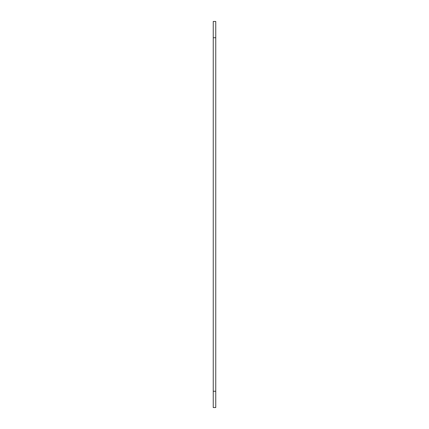 <?xml version="1.0" encoding="UTF-8"?>
<svg xmlns="http://www.w3.org/2000/svg" width="429" height="429" viewBox="0 0 429 429"><rect width="100%" height="100%" fill="white"/><g stroke="black" fill="none" stroke-linecap="round" stroke-linejoin="round"><path stroke-width="0.64" d="M215.755 37.757L215.755 21.45L213.245 21.45L213.245 37.757L215.755 37.757L215.755 391.243L213.245 391.243L213.245 37.757M213.245 391.243L213.245 407.55L215.755 407.55L215.755 391.243"/></g></svg>
